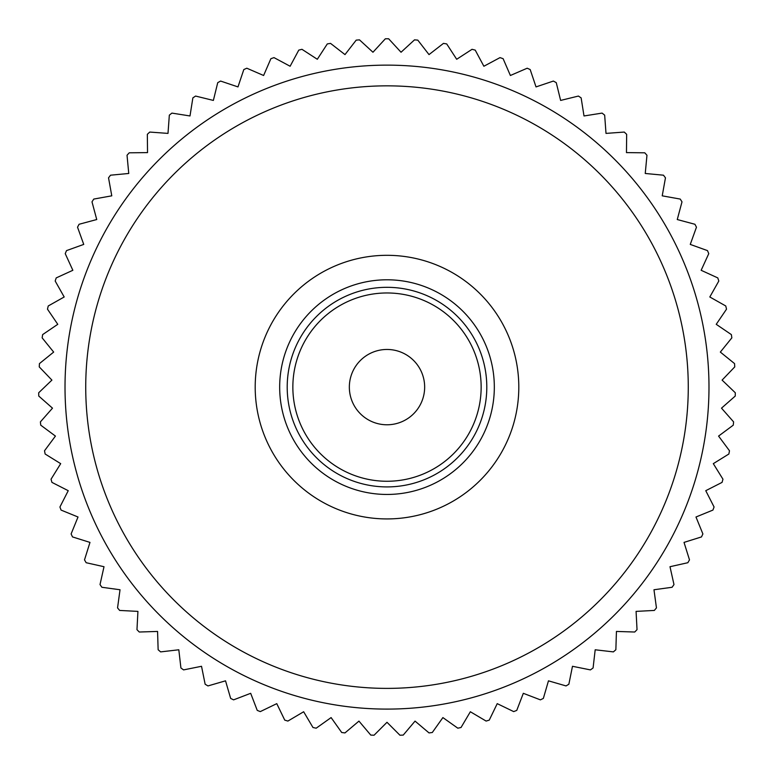 <?xml version="1.0" encoding="UTF-8"?>
<svg xmlns="http://www.w3.org/2000/svg" width="774" height="774" viewBox="0 0 774 774"><rect width="100%" height="100%" fill="white"/><g stroke="black" fill="none" stroke-linecap="round" stroke-linejoin="round"><path stroke-width="1.16" d="M349.345 387.116A37.655 37.655 0 0 1 387 349.461A37.655 37.655 0 0 1 424.655 387.116A37.655 37.655 0 0 1 387 424.781A37.655 37.655 0 0 1 349.345 387.116M708.984 387.116A321.984 321.984 0 0 1 387 709.1A321.984 321.984 0 0 1 65.016 387.116A321.984 321.984 0 0 1 387 65.132A321.984 321.984 0 0 1 708.984 387.116M44.592 387.116L38.7 392.766A348.348 348.348 0 0 0 38.768 396.065L52.497 408.159L40.393 421.888A348.348 348.348 0 0 0 40.741 425.168L55.428 436.081L44.515 450.768A348.348 348.348 0 0 0 45.134 454.009L60.691 463.655L51.045 479.203A348.348 348.348 0 0 0 51.935 482.386L68.238 490.687L59.927 506.999A348.348 348.348 0 0 0 61.078 510.085L78.019 517.003L71.111 533.944A348.348 348.348 0 0 0 72.514 536.924L89.978 542.4L84.501 559.863A348.348 348.348 0 0 0 86.156 562.717L104.006 566.713L100.02 584.564A348.348 348.348 0 0 0 101.897 587.273L120.028 589.759L117.551 607.89A348.348 348.348 0 0 0 119.651 610.434L137.927 611.392L136.969 629.659A348.348 348.348 0 0 0 139.272 632.019L157.567 631.439L158.138 649.734A348.348 348.348 0 0 0 160.634 651.892L178.813 649.783L180.913 667.962A348.348 348.348 0 0 0 183.583 669.897L201.521 666.288L205.139 684.226A348.348 348.348 0 0 0 207.964 685.928L225.534 680.83L230.642 698.4A348.348 348.348 0 0 0 233.593 699.86L250.679 693.311L257.239 710.387A348.348 348.348 0 0 0 260.296 711.606L276.773 703.643L284.745 720.12A348.348 348.348 0 0 0 287.899 721.068L303.65 711.751L312.967 727.502A348.348 348.348 0 0 0 316.189 728.189L331.108 717.585L341.702 732.504A348.348 348.348 0 0 0 344.972 732.92L358.952 721.107L370.765 735.087A348.348 348.348 0 0 0 374.065 735.223L387 722.287L399.935 735.223A348.348 348.348 0 0 0 403.235 735.087L415.048 721.107L429.028 732.92A348.348 348.348 0 0 0 432.298 732.504L442.892 717.585L457.811 728.189A348.348 348.348 0 0 0 461.033 727.502L470.35 711.751L486.101 721.068A348.348 348.348 0 0 0 489.255 720.12L497.227 703.643L513.704 711.606A348.348 348.348 0 0 0 516.761 710.387L523.321 693.311L540.407 699.86A348.348 348.348 0 0 0 543.358 698.4L548.466 680.83L566.036 685.928A348.348 348.348 0 0 0 568.861 684.226L572.479 666.288L590.417 669.897A348.348 348.348 0 0 0 593.087 667.962L595.187 649.783L613.366 651.892A348.348 348.348 0 0 0 615.862 649.734L616.433 631.439L634.728 632.019A348.348 348.348 0 0 0 637.031 629.659L636.073 611.392L654.349 610.434A348.348 348.348 0 0 0 656.449 607.89L653.972 589.759L672.103 587.273A348.348 348.348 0 0 0 673.98 584.564L669.994 566.713L687.844 562.717A348.348 348.348 0 0 0 689.499 559.863L684.023 542.4L701.486 536.924A348.348 348.348 0 0 0 702.889 533.944L695.981 517.003L712.922 510.085A348.348 348.348 0 0 0 714.073 506.999L705.762 490.687L722.065 482.386A348.348 348.348 0 0 0 722.955 479.203L713.309 463.655L728.866 454.009A348.348 348.348 0 0 0 729.485 450.768L718.572 436.081L733.259 425.168A348.348 348.348 0 0 0 733.607 421.888L721.503 408.159L735.232 396.065A348.348 348.348 0 0 0 735.3 392.766L722.094 380.102L734.758 366.895A348.348 348.348 0 0 0 734.555 363.596L720.333 352.083L731.846 337.861A348.348 348.348 0 0 0 731.362 334.6L716.231 324.316L726.515 309.174A348.348 348.348 0 0 0 725.76 305.972L709.816 296.984L718.804 281.039A348.348 348.348 0 0 0 717.788 277.905L701.147 270.29L708.761 253.649A348.348 348.348 0 0 0 707.484 250.612L690.263 244.41L696.465 227.198A348.348 348.348 0 0 0 694.936 224.276L677.26 219.535L682 201.859A348.348 348.348 0 0 0 680.23 199.073L662.225 195.832L665.466 177.827A348.348 348.348 0 0 0 663.473 175.195L645.245 173.473L646.967 155.255A348.348 348.348 0 0 0 644.761 152.807L626.466 152.613L626.659 134.318A348.348 348.348 0 0 0 624.25 132.064L606.003 133.399L604.668 115.152A348.348 348.348 0 0 0 602.075 113.101L584.002 115.965L581.139 97.892A348.348 348.348 0 0 0 578.401 96.063L560.628 100.427L556.264 82.654A348.348 348.348 0 0 0 553.371 81.067L536.024 86.911L530.19 69.563A348.348 348.348 0 0 0 527.181 68.218L510.385 75.494L503.119 58.698A348.348 348.348 0 0 0 500.004 57.615L483.876 66.254L475.226 50.126A348.348 348.348 0 0 0 472.034 49.313L456.689 59.279L446.714 43.934A348.348 348.348 0 0 0 443.463 43.383L429.009 54.596L417.796 40.132A348.348 348.348 0 0 0 414.506 39.861L401.038 52.245L388.645 38.777A348.348 348.348 0 0 0 385.355 38.777L372.962 52.245L359.494 39.861A348.348 348.348 0 0 0 356.204 40.132L344.991 54.596L330.537 43.383A348.348 348.348 0 0 0 327.286 43.934L317.311 59.279L301.966 49.313A348.348 348.348 0 0 0 298.774 50.126L290.124 66.254L273.996 57.615A348.348 348.348 0 0 0 270.881 58.698L263.615 75.494L246.819 68.218A348.348 348.348 0 0 0 243.81 69.563L237.976 86.911L220.629 81.067A348.348 348.348 0 0 0 217.736 82.654L213.372 100.427L195.599 96.063A348.348 348.348 0 0 0 192.861 97.892L189.998 115.965L171.925 113.101A348.348 348.348 0 0 0 169.332 115.152L167.997 133.399L149.75 132.064A348.348 348.348 0 0 0 147.341 134.318L147.534 152.613L129.239 152.807A348.348 348.348 0 0 0 127.033 155.255L128.755 173.473L110.527 175.195A348.348 348.348 0 0 0 108.534 177.827L111.775 195.832L93.77 199.073A348.348 348.348 0 0 0 92 201.859L96.74 219.535L79.064 224.276A348.348 348.348 0 0 0 77.535 227.198L83.737 244.41L66.516 250.612A348.348 348.348 0 0 0 65.239 253.649L72.853 270.29L56.212 277.905A348.348 348.348 0 0 0 55.196 281.039L64.184 296.984L48.24 305.972A348.348 348.348 0 0 0 47.485 309.174L57.769 324.316L42.638 334.6A348.348 348.348 0 0 0 42.154 337.861L53.667 352.083L39.445 363.596A348.348 348.348 0 0 0 39.242 366.895L51.906 380.102L44.592 387.116M85.73 387.116A301.27 301.27 0 0 1 387 85.846A301.27 301.27 0 0 1 688.27 387.116A301.27 301.27 0 0 1 387 688.386A301.27 301.27 0 0 1 85.73 387.116M518.803 387.116A131.803 131.803 0 0 1 387 518.928A131.803 131.803 0 0 1 255.197 387.116A131.803 131.803 0 0 1 387 255.314A131.803 131.803 0 0 1 518.803 387.116M279.675 387.116A107.325 107.325 0 0 1 387 279.791A107.325 107.325 0 0 1 494.325 387.116A107.325 107.325 0 0 1 387 494.451A107.325 107.325 0 0 1 279.675 387.116M287.202 387.116A99.798 99.798 0 0 1 387 287.318A99.798 99.798 0 0 1 486.798 387.116A99.798 99.798 0 0 1 387 486.914A99.798 99.798 0 0 1 287.202 387.116M292.853 387.116A94.147 94.147 0 0 1 387 292.969A94.147 94.147 0 0 1 481.147 387.116A94.147 94.147 0 0 1 387 481.264A94.147 94.147 0 0 1 292.853 387.116"/></g></svg>
